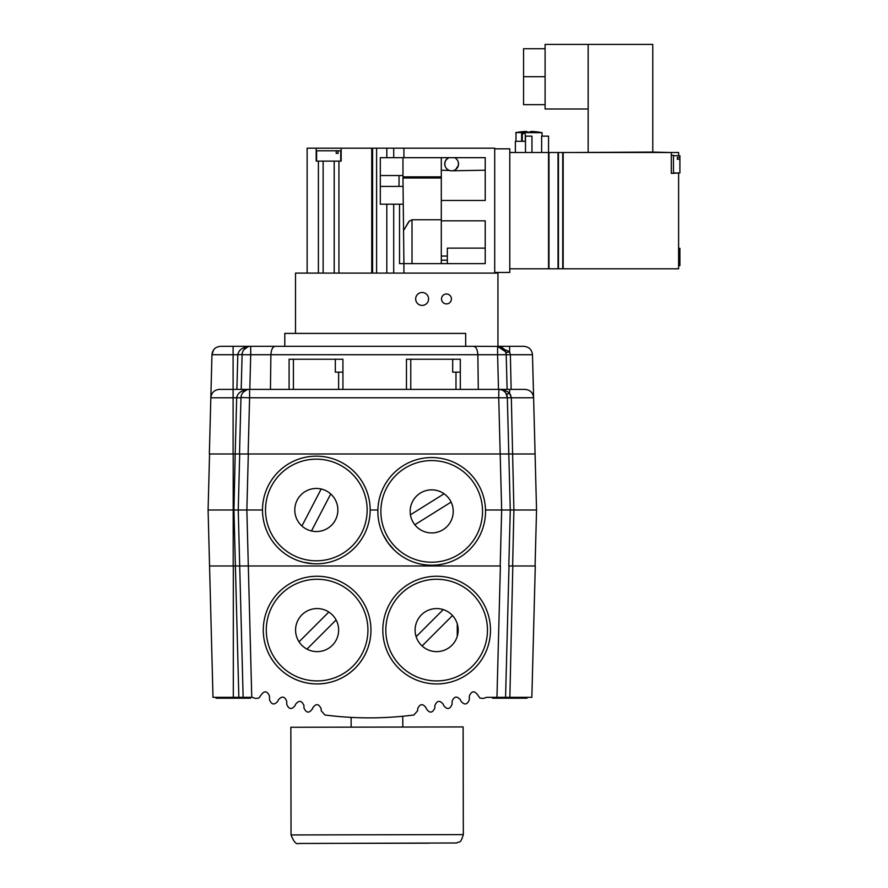 <?xml version="1.0" encoding="UTF-8"?>
<svg xmlns="http://www.w3.org/2000/svg" width="888" height="888" viewBox="0 0 888 888"><rect width="100%" height="100%" fill="white"/><g stroke="black" fill="none" stroke-linecap="round" stroke-linejoin="round"><path stroke-width="1.33" d="M492.585 697.335L492.585 698.201L527.039 698.201L527.039 697.335M364.391 717.826L359.118 717.715M375.513 717.815L372.083 717.859M371.106 717.859L369.908 717.87M369.053 717.87L367.588 717.859M367.399 717.859L366.522 717.859M369.286 717.87L366.045 717.848M358.941 717.704L361.793 717.782M365.911 717.848L364.657 717.837M350.105 717.326L349.539 717.293M505.572 697.335L509.013 565.978L535.286 565.978L531.845 697.335L486.557 697.335A344.466 344.344 -0 0 1 483.516 698.423L479.953 698.101L477.866 695.193C474.547 690.487 471.706 690.753 469.33 695.992L469.297 699.788C467.255 704.806 464.468 705.272 460.916 701.165L460.472 699.888C456.932 695.792 454.145 696.248 452.103 701.265L452.07 704.351C449.872 709.479 447.053 709.845 443.612 705.449L443.334 704.428C439.893 700.033 437.074 700.399 434.876 705.527L434.854 707.947C432.467 713.186 429.614 713.453 426.318 708.735L426.185 708.025C422.877 703.307 420.035 703.574 417.649 708.813L417.626 710.755L413.897 714.984A344.433 344.311 -0 0 1 324.919 714.984L321.19 710.755L321.167 708.813C318.781 703.574 315.939 703.307 312.632 708.025L312.498 708.735C309.191 713.453 306.349 713.186 303.962 707.947L303.94 705.527C301.742 700.399 298.923 700.033 295.482 704.428L295.204 705.449C291.764 709.845 288.944 709.479 286.735 704.351L286.713 701.265C284.671 696.248 281.885 695.792 278.344 699.888L277.889 701.165C274.348 705.272 271.562 704.806 269.519 699.788L269.486 695.992C267.11 690.753 264.258 690.487 260.95 695.193L258.863 698.101L255.3 698.423A344.466 344.344 0 0 1 252.259 697.335L212.998 697.335L208.092 509.99L238.239 509.99L239.704 453.99L248.118 453.99L235.198 453.99L233.944 509.99L235.409 565.978L209.557 565.978M352.636 717.46L355.367 717.582M356.965 717.637L358.697 717.704M374.703 717.826L377.433 717.77M393.917 716.993L395.46 716.882M400.577 716.45L402.675 716.261M402.764 716.25L402.819 726.895M355.233 717.571L352.691 717.46M571.373 152.503L652.769 152.07L652.769 44.4L545.099 44.4L545.099 48.729L523.565 48.729L523.565 104.673L545.099 104.673L545.099 76.701L523.565 76.701M545.099 76.701L545.099 48.729M588.167 109.002L545.099 109.002L545.099 104.673M588.167 152.07L588.167 44.4M652.769 152.07L670.429 152.503M447.197 158.652L446.131 159.773M444.888 162.515L444.91 165.434L444.888 162.515L446.131 159.773L448.718 157.676A6.893 6.893 0 0 0 446.231 168.198A6.893 6.893 0 0 0 457.043 168.198A6.893 6.893 0 0 0 454.545 157.676M409.424 220.968L403.918 229.959L408.835 221.545L412.01 219.758L412.01 263.625M523.565 133.344L522.288 134.388L523.565 133.344A1.288 1.288 0 0 0 522.266 134.632L522.266 141.303L525.285 141.303L525.285 134.632A1.288 1.288 0 0 0 523.987 133.344L524.342 133.389M515.373 152.503L515.373 141.303L522.266 141.303M295.504 333.4L295.504 273.104L497.935 273.104L497.935 346.32M494.705 272.461L509.779 272.461L509.779 148.84L494.705 148.84M449.472 170.463L441.303 170.219L441.303 157.676M402.963 204.185L380.308 204.185L380.308 157.676L485.225 157.676L485.225 200.477L441.303 200.477L441.303 220.823L485.225 220.823L485.225 263.625L403.918 263.625L403.918 273.104M449.739 170.54L450.649 170.74M452.247 170.785L485.225 170.219M456.332 158.874L457.253 159.929M458.419 162.715L458.363 165.401L455.722 169.464M441.303 170.219L441.303 200.477M441.303 263.625L441.303 220.823M380.308 175.547L402.963 175.547M441.303 176.856L402.963 176.856L402.963 157.676M376.601 273.104L376.601 148.196L403.918 148.196L403.918 157.676M494.705 273.104L494.705 148.196L403.918 148.196M441.303 219.758L412.01 219.758M399.045 175.547L399.045 186.413L402.963 186.413M399.533 204.185L399.533 263.625L403.918 263.625L402.963 177.989L441.303 177.989M441.303 256.066L447.33 256.066M380.308 186.413L399.045 186.413M376.601 148.196L372.605 148.196L372.605 273.104M485.225 248.118L447.33 248.118L447.33 263.625M371.739 226.107L372.605 226.107M371.739 195.194L372.605 195.194M371.739 155.733L372.605 155.733M371.739 253.935L372.605 253.935M336.23 153.369L338.062 153.369L336.23 153.369L336.23 150.782L340.726 150.782L340.726 161.117M338.062 153.369L338.062 150.782M316.605 161.117L316.605 150.782L336.23 150.782M338.939 273.104L338.939 161.117L341.159 161.117L341.159 148.196L316.184 148.196L316.184 161.117L334.199 161.117L334.199 273.104M338.939 161.117L334.199 161.117M323.132 161.117L323.132 273.104M318.404 161.117L318.404 273.104M316.184 148.196L307.137 148.196L307.137 273.104M341.159 148.196L371.739 148.196L371.739 273.104M525.496 152.503L525.496 136.142L531.956 136.142L531.956 152.503M509.779 268.798L548.54 268.798L548.54 136.142L541.625 136.142L541.625 152.503M515.995 141.303L515.995 132.578L542.08 132.701L542.08 136.142M548.54 152.503L509.779 152.503M548.973 268.798L548.973 152.503L558.019 152.503L558.019 268.798L548.973 268.798M558.452 268.798L558.452 152.503L562.737 152.503L562.737 268.798L558.452 268.798M677.322 159.241L677.322 157.409L677.322 159.241L679.908 159.241L679.908 155.733L673.448 155.733M679.908 159.241L679.908 172.96L673.448 172.96M677.322 157.409L679.908 157.409M671.295 155.3L673.448 155.3L673.448 173.393M678.61 155.733L678.61 152.503L671.295 152.503L671.295 173.393L678.61 172.96M678.61 173.393L678.61 268.798L563.17 268.798L563.17 152.503L671.295 152.503M678.61 251.837L679.908 251.837L679.908 250.016L678.61 250.016M679.908 251.837L679.908 265.567L678.61 265.567M678.61 248.34L679.908 248.34L679.908 250.016M530.88 131.89A68.975 48.773 -90 0 0 529.037 132.09L528.427 132.112A68.975 48.773 -90 0 0 526.573 131.89M515.728 132.634A69.342 69.342 0 0 1 526.573 131.435L526.573 132.145A68.631 68.631 0 0 1 530.88 132.145L530.88 131.435A69.342 69.342 0 0 1 542.08 132.701M290.842 727.272L463.114 726.939L463.325 834.609L291.042 834.942L290.842 727.272M415.118 629.537A21.534 21.534 0 0 1 447.896 611.732A21.534 21.534 0 0 1 446.919 649.017A21.534 21.534 0 0 1 415.118 629.537M382.828 628.682A53.835 53.835 0 0 0 462.337 677.411A53.835 53.835 0 0 0 464.779 584.193A53.835 53.835 0 0 0 382.828 628.682M295.582 629.537A21.534 21.534 0 0 1 328.36 611.732A21.534 21.534 0 0 1 327.383 649.017A21.534 21.534 0 0 1 295.582 629.537M369.863 640.825A53.835 53.835 0 0 1 263.869 638.05M263.292 628.682A53.835 53.835 0 0 0 342.801 677.411A53.835 53.835 0 0 0 345.243 584.193A53.835 53.835 0 0 0 263.292 628.682M262.493 509.99L238.239 509.99L243.146 697.335L238.85 697.335L235.409 565.978L248.318 565.978L251.759 697.335M496.958 697.335L500.399 565.978L248.318 565.978L246.853 509.99L242.246 509.99M506.837 697.335L508.214 697.335M512.809 565.978L509.867 697.335M301.92 525.996L321.179 489.011M330.736 493.972L311.477 530.969M451.115 502.086L414.818 524.764M410.434 514.807L444.089 493.784M414.163 523.898A21.534 21.534 0 0 1 429.637 489.954A21.534 21.534 0 0 1 451.293 520.324A21.534 21.534 0 0 1 414.163 523.898M462.959 555.222A53.835 53.835 0 0 1 387.335 480.896M393.961 549.783L387.867 542.646A53.835 53.835 0 0 0 480.686 533.721A53.835 53.835 0 0 0 426.54 457.797A53.835 53.835 0 0 0 387.867 542.646L383.105 534.565M511.122 453.99L512.609 453.99L513.908 509.99L485.514 509.99M377.877 509.99L370.163 509.99M312.976 563.714L303.696 562.315A53.835 53.835 0 0 0 367.965 494.76A53.835 53.835 0 0 0 277.322 472.882A53.835 53.835 0 0 0 303.696 562.315A53.835 53.835 0 0 0 367.965 494.76A53.835 53.835 0 0 0 277.322 472.882A53.835 53.835 0 0 0 303.696 562.315M311.277 530.924A21.534 21.534 0 0 1 300.721 495.138A21.534 21.534 0 0 1 336.985 503.896A21.534 21.534 0 0 1 311.277 530.924M532.822 367.632L536.541 509.99L513.908 509.99L512.62 565.978M509.901 453.99L510.8 453.99M535.076 453.99L508.802 453.99L510.278 509.99L508.802 565.978M498.856 389.388L498.723 397.78L507.337 397.78L508.802 453.99L248.118 453.99L249.595 397.78L240.992 397.524M236.896 389.388L237.806 354.712L233.1 354.712L233.1 397.78L240.981 397.78A8.614 8.614 0 0 1 249.595 389.388L249.584 389.388C241.947 389.899 237.64 392.696 236.674 397.78L235.198 453.99L209.357 453.99L210.833 397.78C211.444 392.663 214.319 389.865 219.447 389.388L498.723 389.388L503.063 389.899L507.536 391.719L509.612 393.362L511.333 397.78L510.489 394.672M509.612 389.388L498.723 389.388A8.614 8.614 0 0 1 507.337 397.78L505.982 393.362A4.307 2.042 147.4 0 0 509.612 393.362L509.612 389.388L524.997 389.388C530.125 389.865 533 392.663 533.61 397.78L511.333 397.78L512.609 453.99M505.982 393.362L505.15 392.274M505.05 392.163L504.351 391.475M503.385 390.764L502.353 390.187M501.221 389.754L500.654 389.61M502.497 390.265L503.341 390.731M246.032 390.154L243.168 392.263L246.731 389.876M507.337 397.78L507.392 400.155L507.337 397.78L507.392 400.155L507.337 397.78L511.333 397.78M498.501 389.388L497.602 354.712L506.204 354.712L507.115 389.388L506.549 367.632M241.203 389.388L242.102 354.712L250.716 354.712L249.806 389.388M239.505 453.99L240.981 397.78M507.115 389.388L506.204 354.712L510.367 354.712L511.144 389.388M213.608 349.861L211.954 354.712C212.576 349.595 215.44 346.797 220.568 346.32L250.716 346.32C243.079 346.831 238.772 349.628 237.806 354.712L242.113 354.534M478.299 389.388L477.855 354.712L250.716 354.712L250.716 346.32A8.614 8.614 0 0 0 242.102 354.712M270.44 389.388L270.896 354.712C271.284 349.395 272.749 346.598 275.291 346.32L473.459 346.32C475.99 346.598 477.455 349.395 477.855 354.712L497.602 354.712L497.602 346.32A8.614 8.614 0 0 1 506.204 354.712L505.605 351.77A4.307 1.487 158.4 0 0 509.612 351.77L510.367 354.712L509.612 351.77L497.602 346.32L509.612 346.32L497.602 346.32L505.605 351.77M243.723 349.905L247.852 346.808M501.864 347.452L505.405 351.304M247.819 346.82L244.3 349.195M473.459 346.32L498.901 346.42M220.546 346.32C215.44 346.82 212.576 349.617 211.954 354.712L210.833 397.78L233.1 397.78L233.1 453.99M250.705 346.32L275.291 346.32M509.612 351.77L509.612 346.32L523.865 346.32C528.993 346.797 531.868 349.595 532.478 354.712L510.367 354.712M465.678 346.32L465.678 333.4L284.793 333.4L284.793 346.32M335.32 359.24L342.935 359.24L342.935 372.161L335.32 372.161L335.32 359.24L289.1 359.24L289.1 389.388M342.935 389.388L342.935 372.161M452.68 359.24L460.295 359.24L460.295 372.161L452.68 372.161L452.68 359.24L406.46 359.24L406.46 389.388M460.295 389.388L460.295 372.161M457.265 623.887L457.265 636.296M452.514 615.539L422.089 645.965M416.15 636.685L443.234 609.59M336.108 619.968L306.982 649.095M299.045 641.813L328.826 612.021M446.464 293.995A4.951 4.951 0 0 0 442.18 301.421A4.951 4.951 0 0 0 450.76 301.421A4.951 4.951 0 0 0 446.464 293.995M422.133 292.485A6.46 6.46 0 0 0 416.539 302.175A6.46 6.46 0 0 0 427.727 302.175A6.46 6.46 0 0 0 422.133 292.485M216.073 697.335L216.073 698.201L250.538 698.201L250.538 697.335M393.706 148.196L393.706 157.676M386.813 148.196L386.813 157.676M386.813 204.185L386.813 273.104M393.706 204.185L393.706 273.104M441.303 260.184L447.33 260.184M371.739 160.473L372.605 160.473M371.739 249.195L372.605 249.195M522.288 132.701L522.288 134.388M521.622 132.578L521.622 141.303L521.622 132.578M385.836 628.76A50.827 50.827 0 0 1 463.203 586.757A50.827 50.827 0 0 1 460.894 674.758A50.827 50.827 0 0 1 385.836 628.76M266.3 628.76A50.827 50.827 0 0 1 343.667 586.757A50.827 50.827 0 0 1 341.358 674.758A50.827 50.827 0 0 1 266.3 628.76M233.311 697.335L233.311 565.978M390.32 540.903A50.827 50.827 0 0 1 426.828 460.805A50.827 50.827 0 0 1 477.944 532.467A50.827 50.827 0 0 1 390.32 540.903M500.199 565.978L501.665 509.99L498.723 397.78L249.595 397.78L249.595 389.388M248.318 453.99L246.853 509.99M304.406 559.385A50.827 50.827 0 0 1 279.509 474.958A50.827 50.827 0 0 1 365.079 495.615A50.827 50.827 0 0 1 304.406 559.385M233.2 453.99L233.2 565.978M233.1 346.32L233.1 354.712L211.954 354.712M293.406 389.388L293.406 359.24M338.628 372.161L338.628 389.388M410.767 389.388L410.767 359.24M455.988 372.161L455.988 389.388M429.015 843.178L319.525 843.4L429.015 843.178M351.137 726.995L351.115 717.382M209.557 453.99L208.092 509.99M535.076 565.978L536.541 509.99M243.789 391.63L244.433 391.097M248.807 346.531L249.395 346.42M532.478 354.712L533.61 397.78M291.042 834.942C293.728 841.78 296.248 844.621 298.601 843.478L456.832 842.978C459.218 840.792 460.184 845.054 463.325 834.609"/></g></svg>
